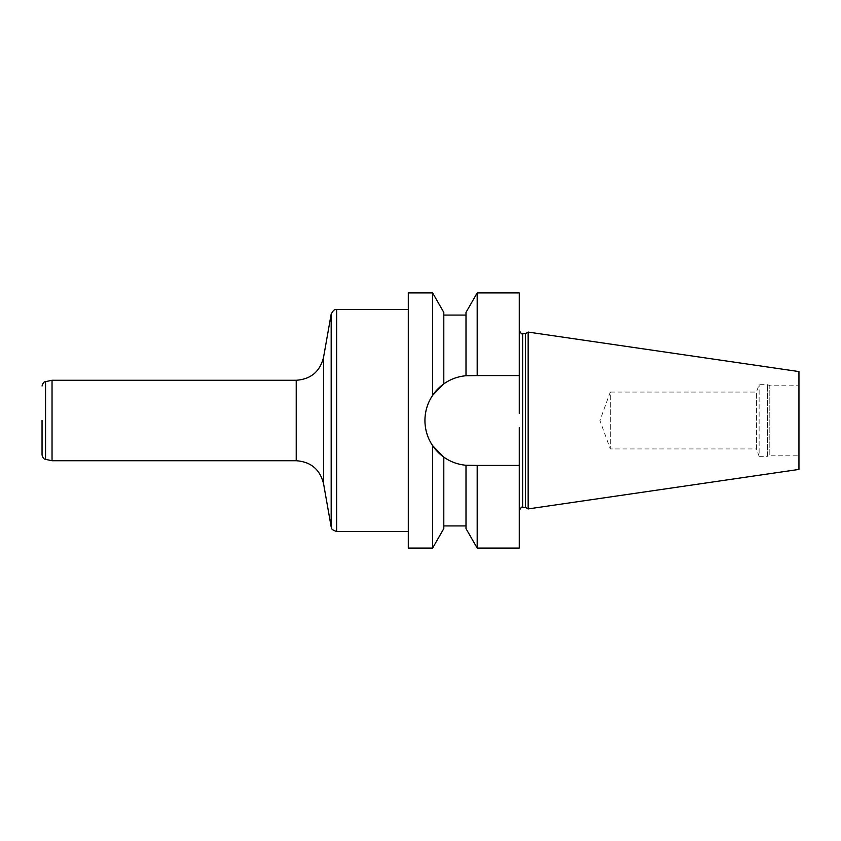 <?xml version="1.0" encoding="UTF-8"?>
<svg xmlns="http://www.w3.org/2000/svg" width="841" height="841" viewBox="0 0 841 841"><rect width="100%" height="100%" fill="white"/><g stroke="black" fill="none" stroke-linecap="round" stroke-linejoin="round"><path stroke-width="0.63" stroke-dasharray="4.21 3.15" d="M756.437 448.936L756.437 392.064L756.437 448.936L759.118 456.327L759.118 384.673L759.118 456.327L767.644 456.327L767.644 384.673L767.644 456.327L769.82 455.223L769.82 385.777L769.82 455.223L798.95 455.223L798.95 385.777L769.82 385.777L767.644 384.673L759.118 384.673L756.437 392.064L610.282 392.064L610.282 448.936L610.282 392.064L599.927 420.5L610.282 448.936L756.437 448.936M477.194 548.08L477.194 465.42L519.275 465.42L469.804 465.42A44.867 44.867 0 0 1 424.936 420.553L424.936 420.447A44.867 44.867 0 0 1 469.804 375.58L519.275 375.58L519.275 292.92M519.275 548.08L519.275 465.42L477.194 465.42M477.194 292.92L477.194 375.58L519.275 375.58L519.275 413.436L519.275 330.324L519.275 413.436M519.275 427.564L519.275 465.42M408.295 292.92L408.295 548.08M432.621 445.656L432.621 548.08M432.621 292.92L432.621 395.344M798.95 385.777L798.95 455.223M525.425 333.656L525.425 507.344M528.148 332.079L528.148 508.921M408.295 420.5L408.295 531.48L408.295 420.5M798.95 371.575L798.95 469.425M443.806 528.6L443.806 457.115C450.398 461.793 457.788 464.505 465.998 465.262L465.998 528.6M465.998 312.4L465.998 375.738C457.788 376.495 450.398 379.207 443.806 383.885L443.806 312.4M477.194 375.58L519.275 375.58M443.806 383.885L443.806 315.07L443.806 383.885M52.037 460.731L52.037 380.269M522.608 507.344L522.608 333.656M331.175 314.103L331.175 526.897M336.642 531.48L336.642 309.52M296.221 380.269L296.221 460.731M45.561 459.354L45.561 381.646"/><path stroke-width="1.26" d="M519.275 465.42L477.194 465.42L477.194 548.08L519.275 548.08L519.275 427.564M519.275 375.58L519.275 292.92L477.194 292.92L477.194 375.58L519.275 375.58L519.275 413.436M432.621 548.08L432.621 445.656L443.806 457.115L443.806 528.6L432.621 548.08L408.295 548.08L408.295 292.92L432.621 292.92L432.621 395.344C427.585 402.86 425.031 411.228 424.936 420.447C425.031 411.228 427.585 402.86 432.621 395.344L443.806 383.885L432.621 395.344M432.621 445.656L443.806 457.115C450.398 461.793 457.788 464.505 465.998 465.262L469.804 465.42A44.867 44.867 0 0 1 424.936 420.553C425.02 429.751 427.575 438.119 432.621 445.656C427.575 438.119 425.02 429.751 424.936 420.553L424.936 420.447A44.867 44.867 0 0 1 469.804 375.58L465.998 375.738C457.788 376.495 450.398 379.207 443.806 383.885L443.806 312.4L432.621 292.92M525.425 507.344L525.425 333.656L528.148 332.079L528.148 508.921L525.425 507.344L522.608 507.344C522.051 506.398 520.936 507.501 519.275 510.676M528.148 508.921L798.95 469.425L798.95 371.575L528.148 332.079M477.194 375.58L465.998 375.738L465.998 312.4L477.194 292.92M477.194 548.08L465.998 528.6L465.998 465.262L477.194 465.42M52.037 460.731L45.561 459.354L45.561 381.646L52.037 380.269L52.037 460.731L296.221 460.731L296.221 380.269C310.865 379.217 319.969 371.575 323.554 357.341L323.554 483.659L323.554 357.341L331.175 314.103L331.175 526.897C331.995 527.601 329.683 529.199 336.642 531.48L408.295 531.48M42.05 420.5L42.05 455.013L42.05 420.5M525.425 333.656L522.608 333.656L522.608 507.344M408.295 309.52L336.642 309.52L336.642 531.48M522.608 333.656C522.051 334.602 520.936 333.499 519.275 330.324M443.806 525.93L465.998 525.93M443.806 315.07L465.998 315.07M296.221 460.731C310.865 461.783 319.969 469.425 323.554 483.659L331.175 526.897M52.037 380.269L296.221 380.269M336.642 309.52C335.801 310.203 334.634 307.648 331.175 314.103M45.561 459.354C45.235 458.839 43.69 460.332 42.05 455.013M45.561 381.646C45.235 382.161 43.69 380.668 42.05 385.987"/></g></svg>
